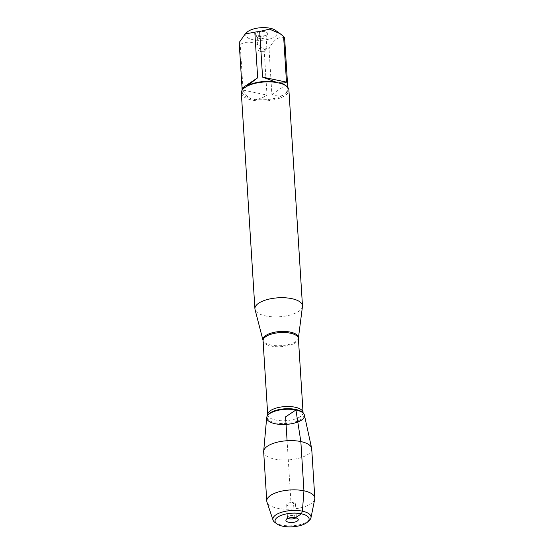 <?xml version="1.0" encoding="UTF-8"?>
<svg xmlns="http://www.w3.org/2000/svg" width="554" height="554" viewBox="0 0 554 554"><rect width="100%" height="100%" fill="white"/><g stroke="black" fill="none" stroke-linecap="round" stroke-linejoin="round"><path stroke-width="0.42" stroke-dasharray="2.77 2.08" d="M302.456 306.528A23.829 9.501 -3.6 0 1 289.472 315.212A23.829 9.501 -3.6 0 1 265.685 315.953A23.829 9.501 -3.6 0 1 255.034 309.513M241.336 92.947A23.829 9.501 176.4 0 0 250.089 99.63L254.258 100.496A23.829 9.501 176.4 0 0 283.565 96.486L286.286 94.679A23.829 9.501 176.4 0 0 288.897 89.956M275.525 30.359A15.796 6.302 -3.6 0 1 276.488 31.232A15.796 6.302 -3.6 0 1 271.1 38.482A15.796 6.302 -3.6 0 1 252.873 39.722A15.796 6.302 -3.6 0 1 247.132 32.146M284.638 38.378C279.064 35.927 273.856 39.396 269.015 48.773A22.873 9.12 -3.6 0 1 264.119 49.445C255.775 41.869 247.797 40.207 240.207 44.459A22.873 9.12 -3.6 0 1 239.183 42.554M264.119 49.445L266.993 95.073C262.728 97.996 258.621 99.395 254.681 99.27A22.873 9.12 176.4 0 0 282.741 95.433C279.874 96.486 276.252 96.147 271.882 94.409L269.015 48.773M244.252 87.913A22.873 9.12 176.4 0 0 242.23 92.019A22.873 9.12 176.4 0 0 250.602 98.418C247.153 96.998 244.646 94.222 243.074 90.087L240.207 44.459M287.671 85.558C287.872 89.097 287.117 91.791 285.407 93.661A22.873 9.12 176.4 0 0 287.893 89.146A22.873 9.12 176.4 0 0 285.372 85.33M250.089 99.63L250.602 98.418M254.681 99.27L254.258 100.496M283.565 96.486L282.741 95.433M285.407 93.661L286.286 94.679M264.888 31.737A6.198 2.472 176.4 0 0 257.832 32.187A6.198 2.472 176.4 0 0 255.553 34.978A6.198 2.472 176.4 0 0 261.654 36.453A6.198 2.472 176.4 0 0 267.527 34.23A6.198 2.472 176.4 0 0 264.888 31.737M271.882 94.409L287.512 84.014M243.074 90.087L266.993 95.073M264.099 35.186A4.425 1.766 -3.6 0 1 266.093 36.516A4.425 1.766 -3.6 0 1 265.982 36.966A4.425 1.766 -3.6 0 1 261.793 38.551A4.425 1.766 -3.6 0 1 257.43 37.506A4.425 1.766 -3.6 0 1 257.264 37.07A4.425 1.766 -3.6 0 1 259.528 35.359A4.425 1.766 -3.6 0 1 264.099 35.186M264.902 48.039A4.425 1.766 -3.6 0 1 266.903 49.368A4.425 1.766 -3.6 0 1 265.477 50.788A4.425 1.766 -3.6 0 1 260.068 51.252A4.425 1.766 -3.6 0 1 259.667 51.155A4.425 1.766 -3.6 0 1 258.074 49.922A4.425 1.766 -3.6 0 1 260.338 48.219A4.425 1.766 -3.6 0 1 264.902 48.039M304.43 415.223A18.94 7.555 -3.6 0 1 295.296 422.847A18.94 7.555 -3.6 0 1 275.248 423.748A18.94 7.555 -3.6 0 1 266.696 417.591M311.722 448.795A24.078 9.598 -3.6 0 1 299.395 458.089A24.078 9.598 -3.6 0 1 274.549 459.051A24.078 9.598 -3.6 0 1 263.669 451.822M314.748 499.064A24.078 9.598 -3.6 0 1 277.644 508.288A24.078 9.598 -3.6 0 1 266.966 502.069M293.509 502.748A4.425 1.766 -3.6 0 1 293.918 502.845A4.425 1.766 -3.6 0 1 295.511 504.078A4.425 1.766 -3.6 0 1 291.203 506.114A4.425 1.766 -3.6 0 1 286.681 504.632A4.425 1.766 -3.6 0 1 288.108 503.212A4.425 1.766 -3.6 0 1 293.509 502.748M288.122 518.322A4.425 1.766 -3.6 0 1 287.484 517.484A4.425 1.766 -3.6 0 1 287.602 517.034A4.425 1.766 -3.6 0 1 294.319 515.601A4.425 1.766 -3.6 0 1 296.155 516.494A4.425 1.766 -3.6 0 1 296.321 516.93A4.425 1.766 -3.6 0 1 295.794 517.838M274.992 522.512A19.12 7.624 176.4 0 0 281.522 525.067A19.12 7.624 176.4 0 0 309.354 520.351M295.462 517.761L294.319 515.601L293.509 502.748L290.947 502.014L287.09 440.728M298.412 338.023A17.797 7.098 -3.6 0 1 288.717 344.505A17.797 7.098 -3.6 0 1 270.948 345.059A17.797 7.098 -3.6 0 1 262.991 340.246M263.067 340.738A17.7 7.057 176.4 0 0 281.176 346.666A17.7 7.057 176.4 0 0 298.398 338.515M303.052 412.522A17.7 7.057 -3.6 0 1 285.829 420.68A17.7 7.057 -3.6 0 1 267.721 414.745L267.644 415.334A18.462 7.361 176.4 0 0 286.009 423.485A18.462 7.361 176.4 0 0 303.211 413.097L303.052 412.522M242.23 92.019L242.119 90.233M287.893 89.146L287.782 87.359M265.982 36.966L267.527 34.23M257.43 37.506L255.553 34.978M257.264 37.07L258.074 49.922M266.093 36.516L266.903 49.368M259.667 51.155L262.638 51.986L265.477 50.788M293.918 502.845L290.947 502.014L288.108 503.212M286.681 504.632L287.484 517.484M295.511 504.078L296.321 516.93M287.602 517.034L286.058 519.77M296.155 516.494L298.024 519.015"/><path stroke-width="0.83" d="M255.034 309.513A23.829 9.501 -3.6 0 1 254.916 308.793A23.829 9.501 -3.6 0 1 278.101 297.81A23.829 9.501 -3.6 0 1 302.477 305.801A23.829 9.501 -3.6 0 1 302.456 306.528L298.412 338.023A17.797 7.098 -3.6 0 0 290.386 332.123A17.797 7.098 -3.6 0 0 271.425 333.009A17.797 7.098 -3.6 0 0 262.991 340.246L255.034 309.513M302.477 305.801L288.897 89.956A23.829 9.501 176.4 0 0 286.273 85.981A23.829 9.501 176.4 0 0 280.144 83.28L275.975 82.407A23.829 9.501 176.4 0 0 246.675 86.417L243.954 88.225A23.829 9.501 176.4 0 0 243.441 88.675A23.829 9.501 176.4 0 0 241.336 92.947L254.916 308.793M259.701 31.488L262.568 77.124L275.442 81.895A22.873 9.12 176.4 0 0 247.389 85.731L257.679 77.789L242.05 88.183L239.183 42.554L245.2 33.96L254.805 32.16A22.873 9.12 -3.6 0 1 259.701 31.488L269.417 29.12L280.005 33.607L283.613 36.474A22.873 9.12 -3.6 0 1 284.638 38.378L287.782 87.359M245.2 33.96L247.132 32.146A15.796 6.302 -3.6 0 1 261.107 27.7A15.796 6.302 -3.6 0 1 275.525 30.359L280.005 33.607M242.05 88.183L242.008 88.432C242.056 88.889 242.957 88.578 244.723 87.504A22.873 9.12 176.4 0 0 244.252 87.913L243.441 88.675M257.679 77.789L254.805 32.16M286.273 85.981L285.372 85.33A22.873 9.12 176.4 0 0 279.528 82.747C282.914 83.239 285.234 83.024 286.487 82.11L283.613 36.474M244.723 87.504L243.954 88.225M280.144 83.28L279.528 82.747M275.442 81.895L275.975 82.407M246.675 86.417L247.389 85.731M273.039 520.123L266.966 502.069A24.078 9.598 -3.6 0 1 266.765 501.058L263.669 451.822A24.078 9.598 -3.6 0 1 263.676 451.233L266.696 417.591A18.94 7.555 -3.6 0 1 276.896 410.611A18.94 7.555 -3.6 0 1 295.933 409.988A18.94 7.555 176.4 0 0 267.222 416.047A18.94 7.555 176.4 0 0 286.065 424.406A18.94 7.555 176.4 0 0 303.717 413.748A18.94 7.555 176.4 0 0 295.933 409.988A18.94 7.555 -3.6 0 1 304.43 415.223L311.639 448.214A24.078 9.598 -3.6 0 1 311.722 448.795L314.817 498.032A24.078 9.598 -3.6 0 1 314.748 499.064L310.981 517.741A19.12 7.624 176.4 0 0 291.48 510.518A19.12 7.624 176.4 0 0 273.039 520.123A19.12 7.624 176.4 0 0 274.992 522.512L276.938 523.925A17.049 6.8 -3.6 0 1 291.653 513.226A17.049 6.8 -3.6 0 1 307.595 522A17.049 6.8 -3.6 0 1 282.769 526.21A17.049 6.8 -3.6 0 1 276.938 523.925M286.487 82.11L262.568 77.124M263.676 451.233A24.078 9.598 -3.6 0 1 276.64 442.355A24.078 9.598 -3.6 0 1 300.843 441.566A24.078 9.598 -3.6 0 1 311.639 448.214M266.765 501.058A24.078 9.598 -3.6 0 1 290.192 489.965A24.078 9.598 -3.6 0 1 314.817 498.032M295.794 517.838A4.425 1.766 -3.6 0 1 292.013 518.966A4.425 1.766 -3.6 0 1 288.122 518.322M288.696 522.263A6.198 2.472 176.4 0 0 295.753 521.813A6.198 2.472 176.4 0 0 298.024 519.015A6.198 2.472 176.4 0 0 295.462 517.761A6.198 2.472 176.4 0 0 286.058 519.77A6.198 2.472 176.4 0 0 288.696 522.263M307.595 522L309.354 520.351A19.12 7.624 176.4 0 0 310.981 517.741M287.09 440.728L285.594 416.864L295.933 409.988L300.843 441.566L303.938 490.802L302.401 511.176L301.39 513.821L295.462 517.761M303.052 412.522L298.398 338.515A17.7 7.057 176.4 0 0 290.4 333.196A17.7 7.057 176.4 0 0 272.125 333.903A17.7 7.057 176.4 0 0 263.067 340.738L267.721 414.745A17.7 7.057 -3.6 0 1 276.785 407.91A17.7 7.057 -3.6 0 1 295.053 407.204A17.7 7.057 -3.6 0 1 303.052 412.522L303.218 413.111A18.462 7.361 176.4 0 0 295.628 409.434A18.462 7.361 176.4 0 0 267.644 415.334L267.222 416.047M242.119 90.233L242.008 88.432M303.211 413.097L303.717 413.748M267.721 414.745L267.637 415.348M262.991 340.246L263.067 340.738M298.398 338.515L298.412 338.023"/></g></svg>
